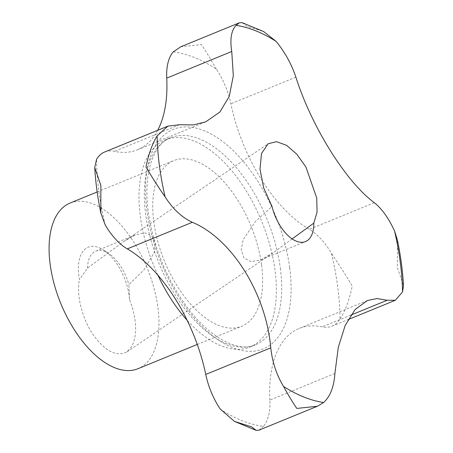 <?xml version="1.0" encoding="UTF-8"?>
<svg xmlns="http://www.w3.org/2000/svg" width="453" height="453" viewBox="0 0 453 453"><rect width="100%" height="100%" fill="white"/><g stroke="black" fill="none" stroke-linecap="round" stroke-linejoin="round"><path stroke-width="0.34" stroke-dasharray="2.27 1.7" d="M157.667 130.317A125.328 65.379 -112.3 0 1 137.502 149.767A125.328 65.379 -112.3 0 1 114.467 151.353A53.709 28.018 -112.3 0 0 104.598 152.038M242.117 22.65L246.523 26.104L263.68 31.563M173.227 51.868A198.431 103.516 -112.3 0 1 216.358 69.128A53.709 28.018 -112.3 0 1 230.866 103.777A125.328 65.379 -112.3 0 0 309.308 229.331A53.709 28.018 -112.3 0 1 331.426 253.312A198.431 103.516 -112.3 0 1 340.061 318.912A53.709 28.018 -112.3 0 1 332.021 326.188A53.709 28.018 -112.3 0 1 322.145 326.868A125.328 65.379 -112.3 0 0 299.11 328.459L367.326 300.537M216.358 69.128C209.824 57.741 204.83 49.558 201.387 44.575L180.826 46.761M397.434 240.062L397.372 267.564L403.498 285.481M340.061 318.912C345.305 310.883 349.365 299.926 352.236 286.036C346.228 275.883 339.291 264.977 331.426 253.312M334.897 373.499L269.88 400.112A53.709 28.018 -112.3 0 1 263.391 426.358A198.431 103.516 -112.3 0 1 220.254 409.093M258.906 430.186L263.391 426.358M129.541 299.546L128.85 284.665L143.907 269.948L154.207 252.519L155.192 243.357L151.965 236.036L145.005 232.882L135.883 234.694L123.782 241.562L87.48 268.114L79.496 279.518A41.778 21.795 -112.3 0 1 103.85 250.243A41.778 21.795 -112.3 0 1 129.541 299.546C136.829 319.037 137.582 334.676 131.812 346.471L126.976 351.862C116.398 357.196 104.932 351.205 92.565 333.889C81.744 317.44 76.195 294.359 79.496 279.518M292.134 238.918L272.78 253.051L260.679 259.926L251.064 261.687L243.969 257.859L241.245 249.586L243.165 239.756L255.311 221.67L272.01 206.415M87.48 268.114A35.317 18.42 -112.3 0 1 95.764 251.109A35.317 18.42 -112.3 0 1 108.98 253.669A35.317 18.42 -112.3 0 1 128.85 284.665M70.13 203.035A89.518 46.699 -112.3 0 1 157.904 307.44A89.518 46.699 -112.3 0 1 137.95 368.731M261.568 265.011A89.518 46.699 -112.3 0 1 241.613 326.296A89.518 46.699 -112.3 0 1 164.484 261.143A89.518 46.699 -112.3 0 1 173.793 160.605A89.518 46.699 -112.3 0 1 261.568 265.011M157.876 275.135A111.897 58.375 -112.3 0 1 165.317 139.892A111.897 58.375 -112.3 0 1 275.039 270.401A111.897 58.375 -112.3 0 1 250.096 347.009A111.897 58.375 -112.3 0 1 187.151 320.288M269.88 400.112A125.328 65.379 -112.3 0 1 299.11 328.459M179.49 124.745L114.467 151.353M295.883 77.163L230.866 103.777M105.187 224.915A198.431 103.516 -112.3 0 1 96.551 159.309M374.325 202.718L309.308 229.331M350.781 315.146L322.145 326.868M280.339 268.227A111.897 58.375 -112.3 0 1 255.396 344.841A111.897 58.375 -112.3 0 1 158.986 263.397A111.897 58.375 -112.3 0 1 170.617 137.723A111.897 58.375 -112.3 0 1 280.339 268.227M289.677 267.678A118.612 61.874 -112.3 0 1 195 318.838A118.612 61.874 -112.3 0 1 170.243 130.821A118.612 61.874 -112.3 0 1 289.677 267.678M137.502 149.767L205.713 121.846M100.809 212.938L100.742 212.604M332.021 326.188L348.074 319.614M126.976 351.862L272.78 253.051M123.782 241.562L268.108 143.76M108.98 253.669L103.85 250.243M197.281 344.444L241.613 326.296M97.163 191.97L173.793 160.605M250.096 347.009L255.396 344.841C238.941 352.706 209.371 338.323 185.877 305.452C166.846 278.708 154.541 249.059 148.969 216.511C142.044 175.571 153.125 143.675 170.617 137.723L165.317 139.892M260.679 259.926L305.509 241.579M95.764 251.109L135.883 234.694"/><path stroke-width="0.68" d="M231.755 51.495C229.813 39.417 231.228 30.696 236.019 25.34L239.331 22.814L242.117 22.65L263.68 31.563L276.092 41.376C284.903 52.123 291.5 64.054 295.883 77.163C311.647 126.829 345.984 181.772 374.325 202.718C381.788 208.584 388.527 218.001 394.54 230.973L397.434 240.062C400.65 255.634 402.672 270.775 403.498 285.481L402.564 291.919L395.316 300.282L387.168 300.254L376.992 298.561L367.326 300.537L355.05 309.58L345.163 325.497L338.312 347.292L334.897 373.499C334.014 386.737 330.26 396.415 323.635 402.524L317.411 406.239L296.857 408.425C293.618 403.94 289.19 396.63 283.567 386.488C276.573 374.993 272.31 362.111 270.769 347.836C266.126 293.618 231.777 238.68 192.327 222.276C182.032 217.576 172.961 209.11 165.113 196.885C157.774 186.285 151.404 176.308 146.002 166.959C148.51 154.36 152.208 144.02 157.089 135.94L167.887 126.132L179.49 124.745L193.363 124.92L205.713 121.846L219.881 112.027L229.286 96.308L233.318 75.674L231.755 51.495L166.738 78.109A125.328 65.379 -112.3 0 1 157.667 130.317M166.738 78.109A53.709 28.018 -112.3 0 1 173.227 51.868L180.826 46.761L239.331 22.814M167.887 126.132L104.598 152.038A53.709 28.018 -112.3 0 0 96.551 159.309L94.745 167.519L100.872 185.436L100.809 212.938L105.187 224.915A53.709 28.018 -112.3 0 0 127.31 248.89A125.328 65.379 -112.3 0 1 205.753 374.45A53.709 28.018 -112.3 0 0 220.254 409.093L234.558 421.437L251.721 426.896L256.126 430.35L258.906 430.186L317.411 406.239M313.799 223.142A35.317 18.42 -112.3 0 1 305.509 241.579A35.317 18.42 -112.3 0 1 292.791 239.348A35.317 18.42 -112.3 0 1 272.01 206.415L263.697 187.91L259.982 169.156L261.523 153.476L268.108 143.76L276.534 141.664L286.539 145.305L296.806 154.196L305.968 167.117L316.726 198.023L317.049 212.191L313.799 223.142L292.134 238.918M197.281 344.444L137.95 368.731A89.518 46.699 -112.3 0 1 60.821 303.572A89.518 46.699 -112.3 0 1 70.13 203.035L97.163 191.97M187.151 320.288A111.897 58.375 -112.3 0 1 157.876 275.135M387.168 300.254L350.781 315.146M270.769 347.836L205.753 374.45M323.635 402.524A200.101 104.388 -112.3 0 1 283.567 386.488M394.54 230.973A200.101 104.388 -112.3 0 1 402.564 291.919M236.019 25.34A200.101 104.388 -112.3 0 1 276.092 41.376M165.113 196.885A200.101 104.388 -112.3 0 1 157.089 135.94M192.327 222.276L127.31 248.89M100.809 212.938C97.588 197.366 95.566 182.225 94.745 167.519M348.074 319.614L395.316 300.277M256.036 430.322L234.558 421.437"/></g></svg>
